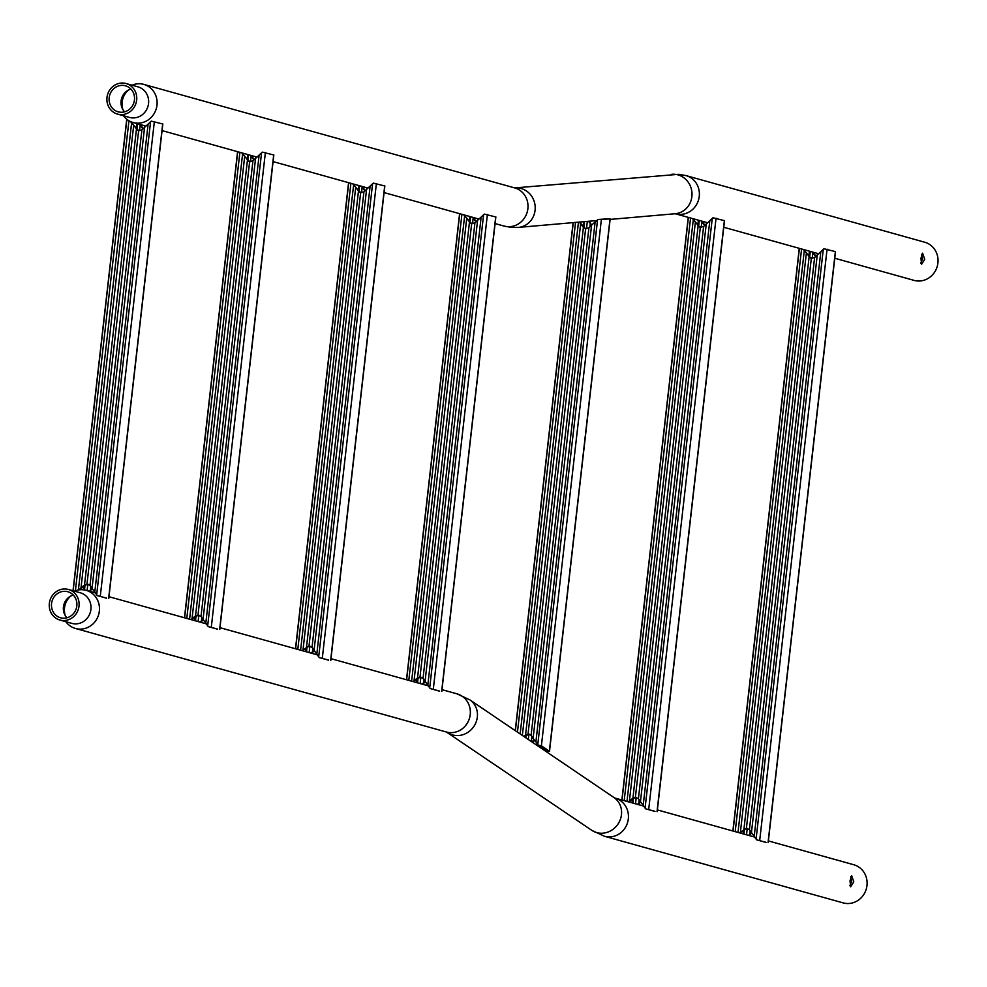 <?xml version="1.0" encoding="UTF-8"?>
<svg xmlns="http://www.w3.org/2000/svg" width="987" height="987" viewBox="0 0 987 987"><rect width="100%" height="100%" fill="white"/><g stroke="black" fill="none" stroke-linecap="round" stroke-linejoin="round"><path stroke-width="1.48" d="M849.856 885.758L851.596 881.65L850.72 876.789M850.029 880.799L850.658 886.807L853.792 881.847L851.682 875.691L850.029 880.799M68.448 589.473L80.342 592.792A15.866 14.867 105.6 0 1 90.903 609.448A15.866 14.867 105.6 0 1 71.804 623.365L59.911 620.046A15.866 14.867 105.6 0 1 49.35 603.39A15.866 14.867 105.6 0 1 68.448 589.473A15.866 14.867 105.6 0 1 79.009 606.129A15.866 14.867 105.6 0 1 59.911 620.046M74.407 591.139A19.802 18.556 105.6 0 1 83.068 589.77A19.802 18.556 105.6 0 1 86.153 590.337A19.802 18.556 105.6 0 1 99.342 611.113A19.802 18.556 105.6 0 1 78.59 629.052A19.802 18.556 105.6 0 1 75.505 628.485A19.802 18.556 105.6 0 1 65.87 621.711M66.956 617.788A13.522 12.658 105.6 0 1 64.55 614.198A13.522 12.658 105.6 0 1 63.439 606.919A13.522 12.658 105.6 0 1 69.386 596.876A13.522 12.658 105.6 0 1 73.297 595.05M76.813 605.919A13.522 12.658 105.6 0 1 60.54 617.776A13.522 12.658 105.6 0 1 51.546 603.6A13.522 12.658 105.6 0 1 67.819 591.744A13.522 12.658 105.6 0 1 76.813 605.919M65.29 615.604A17.458 16.347 105.6 0 1 64.513 607.906A17.458 16.347 105.6 0 1 70.756 596.049M768.379 840.912L853.792 864.748A19.802 18.556 105.6 0 1 866.722 887.177A19.802 18.556 105.6 0 1 846.229 903.463A19.802 18.556 105.6 0 1 843.145 902.895L604.488 836.285A19.802 18.556 105.6 0 0 607.573 836.853A19.802 18.556 105.6 0 0 628.065 820.567A19.802 18.556 105.6 0 0 615.135 798.125L643.857 806.145M924.72 259.322L922.598 253.178L920.957 258.273L921.587 264.294L924.72 259.322M920.785 263.233L922.524 259.125L921.648 254.264M126.089 83.537L137.983 86.856A15.866 14.867 105.6 0 1 148.543 103.499A15.866 14.867 105.6 0 1 129.457 117.416L117.564 114.097A15.866 14.867 105.6 0 1 106.991 97.454A15.866 14.867 105.6 0 1 126.089 83.537A15.866 14.867 105.6 0 1 136.65 100.18A15.866 14.867 105.6 0 1 117.564 114.097M132.048 85.19A19.802 18.556 105.6 0 1 140.709 83.821A19.802 18.556 105.6 0 1 143.806 84.388A19.802 18.556 105.6 0 1 156.982 105.165A19.802 18.556 105.6 0 1 136.243 123.104A19.802 18.556 105.6 0 1 133.146 122.536A19.802 18.556 105.6 0 1 123.523 115.763M124.596 111.839A13.522 12.658 105.6 0 1 122.191 108.249A13.522 12.658 105.6 0 1 121.08 100.97A13.522 12.658 105.6 0 1 127.027 90.927A13.522 12.658 105.6 0 1 130.938 89.114M109.187 97.651A13.522 12.658 105.6 0 1 125.46 85.795A13.522 12.658 105.6 0 1 134.454 99.971A13.522 12.658 105.6 0 1 118.193 111.839A13.522 12.658 105.6 0 1 109.187 97.651M122.931 109.668A17.458 16.347 105.6 0 1 122.166 101.957A17.458 16.347 105.6 0 1 128.396 90.113M514.93 187.937A19.802 18.556 85 0 1 518.039 187.949A19.802 18.556 85 0 1 535.213 207.714A19.802 18.556 85 0 1 518.372 227.405L511.18 227.38L504.049 226.072A19.802 18.556 105.6 0 0 507.133 226.64A19.802 18.556 105.6 0 0 527.626 210.354A19.802 18.556 105.6 0 0 514.696 187.912L678.92 174.292L686.064 175.612L924.72 242.222A19.802 18.556 105.6 0 1 937.65 264.664A19.802 18.556 105.6 0 1 917.157 280.95A19.802 18.556 105.6 0 1 914.073 280.382L834.768 258.249M739.436 832.831L746.394 828.266L749.417 829.66L756.61 839.814L765.838 842.256M747.529 828.525L744.519 829.314L740.028 832.991M835.384 251.623L823.948 248.761L814.608 257.545L811.339 258.212L746.394 828.266L747.233 828.438L746.53 834.805M756.61 839.814L765.961 842.417M804.023 249.662L809.278 256.756L811.943 258.372M812.19 251.944L812.819 252.931L812.215 258.236M750.169 830.77L749.762 834.348L748.454 835.347M812.819 252.931L815.595 256.534M751.366 832.646L749.762 834.348M815.953 256.164L812.782 252.104M749.047 835.508L751.699 833.09M810.722 258.1L804.306 250.55L738.005 832.423M804.306 250.55L803.43 249.489M806.305 253.721L740.447 831.745M809.106 257.039L743.927 829.154M814.608 257.545L749.417 829.66M817.285 254.72L751.428 832.757M820.777 252.067L754.228 836.137M628.423 801.839L632.914 798.162L635.381 797.286L638.416 798.668L645.597 808.822L654.825 811.277M636.516 797.533L633.518 798.323L629.027 802.012M724.372 220.632L712.947 217.782L703.595 226.566L700.338 227.22L635.381 797.286L636.22 797.447M645.597 808.822L654.961 811.437M693.01 218.67L698.265 225.764L700.93 227.38M701.177 220.952L701.819 221.952L701.214 227.244M636.245 797.484L635.517 803.825M639.157 799.791L638.749 803.369L637.442 804.356M701.819 221.952L704.595 225.542M640.353 801.654L638.749 803.369M704.94 225.172L701.769 221.125M638.046 804.528L640.686 802.098M699.709 227.121L693.293 219.57L626.992 801.444M693.293 219.57L692.418 218.509M695.292 222.729L629.435 800.765M698.105 226.06L632.914 798.162M703.595 226.566L638.416 798.668M706.285 223.741L640.427 801.777M709.764 221.088L643.216 805.158M579.32 222.087L583.403 227.429L585.636 228.602L588.894 227.935L591.583 225.122L533.103 738.412L531.092 735.315L528.057 733.933L523.591 736.29M591.583 225.122L597.554 219.842L537.755 744.692L547.082 751.07L549.512 751.329L610.163 218.941L597.912 219.484L608.411 218.83M524.023 736.573L529.192 734.18M586.229 228.762L583.996 227.602L579.776 222.05M538.026 745.099L541.394 745.839L549.377 751.169L610.015 218.978L607.844 218.867M578.456 222.161L520.149 733.946M580.603 224.111L522.345 735.438M583.403 227.429L525.59 734.809M585.007 228.49L585.636 228.602L528.057 733.933L528.896 734.094M588.894 227.935L531.092 735.315M595.075 222.47L535.904 741.792L533.103 738.412M537.755 744.692L535.904 741.792M587.339 221.396L586.512 228.626M528.921 734.131L528.304 739.485M588.462 221.298L590.288 223.494L589.893 226.924M531.845 736.438L531.265 741.484M533.868 739.349L532.141 742.076M590.288 223.494L591.423 225.283M534.473 740.065L533.757 740.41M547.082 751.07L546.193 749.984M591.731 225.011L588.894 221.261M532.598 742.397L534.732 740.373M413.047 681.585L417.538 677.896L420.006 677.02L423.028 678.402L430.221 688.556L439.449 691.011M421.141 677.279L418.13 678.069L413.639 681.746M495.708 216.943L484.284 214.093L474.932 222.877L471.675 223.531L420.006 677.02L420.844 677.181L420.141 683.559M430.221 688.556L439.573 691.171M464.346 214.993L469.602 222.075L472.267 223.704M472.514 217.263L473.155 218.263L472.551 223.568M423.781 679.525L423.374 683.103L422.066 684.102M473.155 218.263L475.931 221.865M424.978 681.4L423.374 683.103M476.277 221.483L473.106 217.436M422.658 684.262L425.311 681.832M471.046 223.432L464.63 215.882L411.616 681.178M464.63 215.882L463.754 214.821M466.641 219.04L414.059 680.499M469.442 222.371L417.538 677.896M474.932 222.877L423.028 678.402M477.622 220.052L425.039 681.511M481.113 217.399L427.84 684.892M302.034 650.593L308.993 646.029L312.028 647.423L319.208 657.576L328.437 660.019M310.128 646.288L307.13 647.077L302.639 650.754M384.696 185.963L373.271 183.101L363.919 191.885L360.662 192.551L308.993 646.029L309.832 646.201M319.208 657.576L328.572 660.18M353.346 184.001L358.602 191.096L361.254 192.712M361.513 186.284L362.143 187.271L361.538 192.576M309.856 646.238L309.128 652.567M312.768 648.533L312.361 652.111L311.053 653.11M362.143 187.271L364.919 190.873M313.965 650.408L312.361 652.111M365.264 190.503L362.106 186.444M311.658 653.271L314.298 650.852M360.033 192.44L353.617 184.902L300.603 650.199M353.617 184.902L352.741 183.841M355.628 188.061L303.046 649.508M358.429 191.379L306.525 646.917M363.919 191.885L312.028 647.423M366.609 189.072L314.039 650.519M370.1 186.407L316.827 653.9M191.034 619.602L194.994 616.27L197.992 615.049L201.015 616.431L208.208 626.585L217.424 629.04M199.115 615.296L196.117 616.098L191.626 619.774M273.683 154.971L262.258 152.121L252.919 160.906L249.649 161.56L197.992 615.049L198.831 615.209M208.208 626.585L217.559 629.2M242.333 153.01L247.589 160.104L250.254 161.732M250.501 155.292L251.13 156.291L250.525 161.597M198.843 615.246L198.116 621.588M201.767 617.554L201.36 621.131L200.053 622.118M251.13 156.291L253.906 159.882M202.952 619.429L201.36 621.131M254.264 159.512L251.093 155.465M200.645 622.291L203.297 619.861M249.032 161.461L242.605 153.91L189.59 619.207M242.605 153.91L241.741 152.849M244.616 157.069L192.046 618.528M247.416 160.4L195.525 615.925M252.919 160.906L201.015 616.431M255.596 158.08L203.026 619.54M259.087 155.428L205.827 622.92M78.837 589.893L83.994 585.291L86.979 584.057L90.002 585.439L97.195 595.605L106.411 598.048M88.114 584.316L85.104 585.106L79.676 589.782M162.682 123.98L151.258 121.13L141.906 129.914L138.649 130.58L86.979 584.057L87.818 584.218L87.115 590.596M97.195 595.605L106.547 598.208M131.185 121.857L136.576 129.124L139.241 130.74M139.488 124.313L140.129 125.3L139.525 130.605M90.755 586.562L90.348 590.14L89.04 591.139M140.129 125.3L142.893 128.902M91.939 588.437L90.348 590.14M143.251 128.52L140.08 124.473M89.632 591.299L92.284 588.869M138.02 130.469L131.604 122.919L78.392 589.955M131.604 122.919L130.469 121.549M133.603 126.077L81.033 587.536M136.416 129.408L84.512 584.946M141.906 129.914L90.002 585.439M144.595 127.089L92.013 588.548M148.075 124.436L94.814 591.929M447.592 732.638A19.802 18.259 124.1 0 0 455.649 735.5A19.802 18.259 124.1 0 0 475.993 722.385A19.802 18.259 124.1 0 0 469.812 699.845L457.043 693.861A19.802 18.556 105.6 0 1 469.972 716.291A19.802 18.556 105.6 0 1 449.48 732.576A19.802 18.556 105.6 0 1 446.395 732.009L591.719 830.301L604.488 836.285M469.812 699.845L613.939 797.508A19.802 18.259 124.1 0 1 620.12 820.037A19.802 18.259 124.1 0 1 599.775 833.164A19.802 18.259 124.1 0 1 591.719 830.301M671.74 174.28A19.802 18.556 85 0 1 674.837 174.292A19.802 18.556 85 0 1 692.01 194.057A19.802 18.556 85 0 1 675.17 213.735L707.593 222.741M686.064 175.612A19.802 18.556 105.6 0 1 698.993 198.042A19.802 18.556 105.6 0 1 678.501 214.327A19.802 18.556 105.6 0 1 675.416 213.76M809.389 251.154L808.822 256.188M743.433 830.104L743.001 833.818M810.302 251.414L809.648 257.151M744.457 829.351L743.914 834.077M799.408 248.379L733.02 831.042M827.069 249.193L759.719 840.245M835.384 251.525L768.046 842.565M823.269 249.44L756.091 839.036M801.58 248.983L735.192 831.646M698.377 220.175L697.809 225.209M632.42 799.112L631.988 802.838M699.289 220.422L698.636 226.171M633.444 798.372L632.901 803.097M688.395 217.387L622.007 800.05M716.056 218.213L648.718 809.254M724.384 220.533L657.034 811.585M712.256 218.46L645.079 808.057M690.567 217.991L624.191 800.654M601.354 219.657L541.394 745.839M575.532 222.42L517.459 732.132M573.262 222.618L515.374 730.713M583.662 221.705L583.107 226.591M525.096 735.759L524.936 737.19M584.612 221.631L583.946 227.541M526.12 735.019L525.812 737.782M469.713 216.486L469.146 221.52M417.045 678.846L416.613 682.572M470.639 216.745L469.985 222.482M418.069 678.106L417.526 682.831M459.732 213.698L406.632 679.784M487.393 214.524L433.33 689M495.721 216.856L441.658 691.319M483.593 214.771L429.703 687.791M461.916 214.302L408.803 680.401M358.713 185.494L358.133 190.54M306.032 647.867L305.6 651.593M359.626 185.753L358.972 191.49M307.056 647.114L306.513 651.839M348.732 182.718L295.619 648.804M376.38 183.545L322.33 658.008M384.708 185.864L330.645 660.328M372.58 183.779L318.69 656.799M350.903 183.323L297.803 649.409M247.7 154.515L247.12 159.549M195.019 616.875L194.599 620.601M248.613 154.774L247.959 160.511M196.043 616.135L195.512 620.86M237.719 151.727L184.618 617.813M265.38 152.553L211.317 627.016M273.695 154.873L219.645 629.348M261.567 152.8L207.677 625.82M239.89 152.331L186.79 618.417M136.687 123.523L136.12 128.557M84.006 585.896L83.562 589.819M137.6 123.782L136.946 129.519M85.042 585.143L84.487 589.955M126.867 119.304L73.149 590.794M154.367 121.561L100.304 596.037M162.695 123.893L108.632 598.356M150.567 121.808L96.664 594.828M128.952 120.747L75.394 590.757M613.939 797.508L615.135 798.125M446.395 732.009L75.505 628.485M657.379 809.92L754.87 837.136M457.043 693.861L441.991 689.654M428.481 685.891L330.99 658.674M317.469 654.899L219.978 627.683M206.456 623.907L108.965 596.703M95.455 592.928L86.153 590.337M514.696 187.912L143.806 84.388M518.372 227.405L596.876 220.557M610.114 219.41L675.17 213.735M723.755 227.257L818.593 253.733M504.049 226.072L495.104 223.568M478.929 219.052L384.091 192.588M367.917 188.073L273.078 161.597M256.904 157.081L162.065 130.605M145.903 126.102L133.146 122.536M835.533 251.586L768.182 842.627M799.273 248.329L732.885 830.992M724.52 220.595L657.182 811.647M688.26 217.35L621.872 800.013M573.114 222.63L515.239 730.627M495.856 216.918L441.794 691.381M459.597 213.661L406.496 679.747M384.844 185.926L330.793 660.402M348.584 182.669L295.483 648.767M273.843 154.947L219.78 629.41M237.571 151.69L184.47 617.776M162.83 123.955L108.767 598.418M126.743 119.193L73.013 590.757"/></g></svg>
